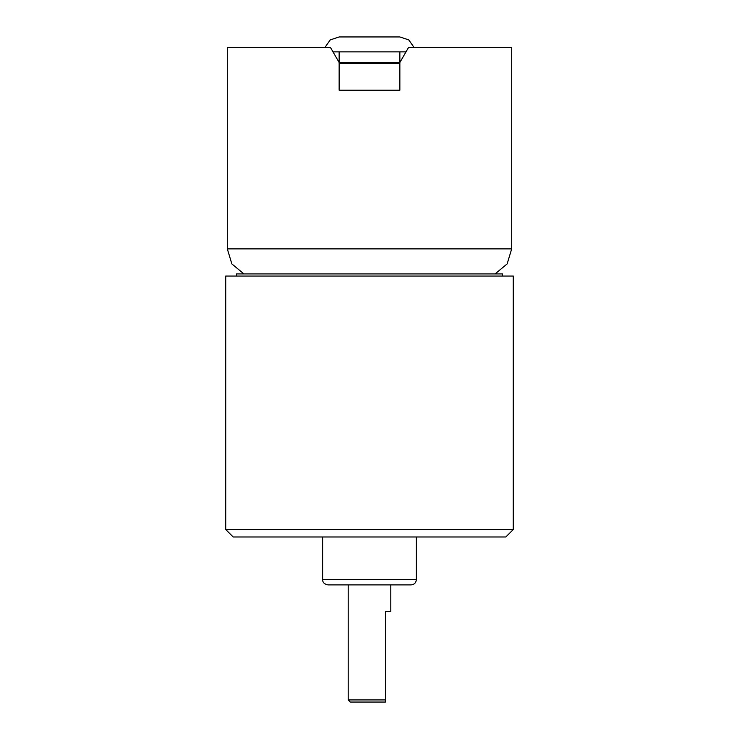 <?xml version="1.0" encoding="UTF-8"?>
<svg xmlns="http://www.w3.org/2000/svg" width="739" height="739" viewBox="0 0 739 739"><rect width="100%" height="100%" fill="white"/><g stroke="black" fill="none" stroke-linecap="round" stroke-linejoin="round"><path stroke-width="1.11" d="M502.52 276.044L502.52 273.92L236.48 273.92L236.48 276.044M339.146 51.859L339.146 62.51L399.854 62.51L399.854 51.859L333.003 51.859L330.536 47.601L227.316 47.601L227.316 248.886L511.684 248.886L507.148 263.906L495.065 273.92M511.684 248.886L511.684 47.601L408.464 47.601L405.997 51.859L399.854 51.859M385.472 702.05L350.332 702.05L348.198 699.916L385.472 699.916L385.472 702.05M390.802 584.9L390.802 611.522L385.472 611.522L385.472 699.916M339.146 63.572L399.854 63.572M324.855 47.601L330.241 39.906L339.146 36.95L399.854 36.95L408.769 39.906L414.145 47.601M243.935 273.92L231.852 263.906L227.316 248.886M408.464 47.601L399.854 62.51L399.854 90.204L339.146 90.204L339.146 62.51L330.536 47.601M513.272 529.521L505.818 536.976L233.182 536.976L225.728 529.521L513.272 529.521L513.272 276.044L225.728 276.044L225.728 529.521M411.032 584.9L327.968 584.9C324.329 584.152 322.555 582.378 322.638 579.57L416.362 579.57C416.048 582.812 414.274 584.586 411.032 584.9M416.362 536.976L416.362 579.57M348.198 699.916L348.198 584.9M322.638 536.976L322.638 579.57"/></g></svg>
